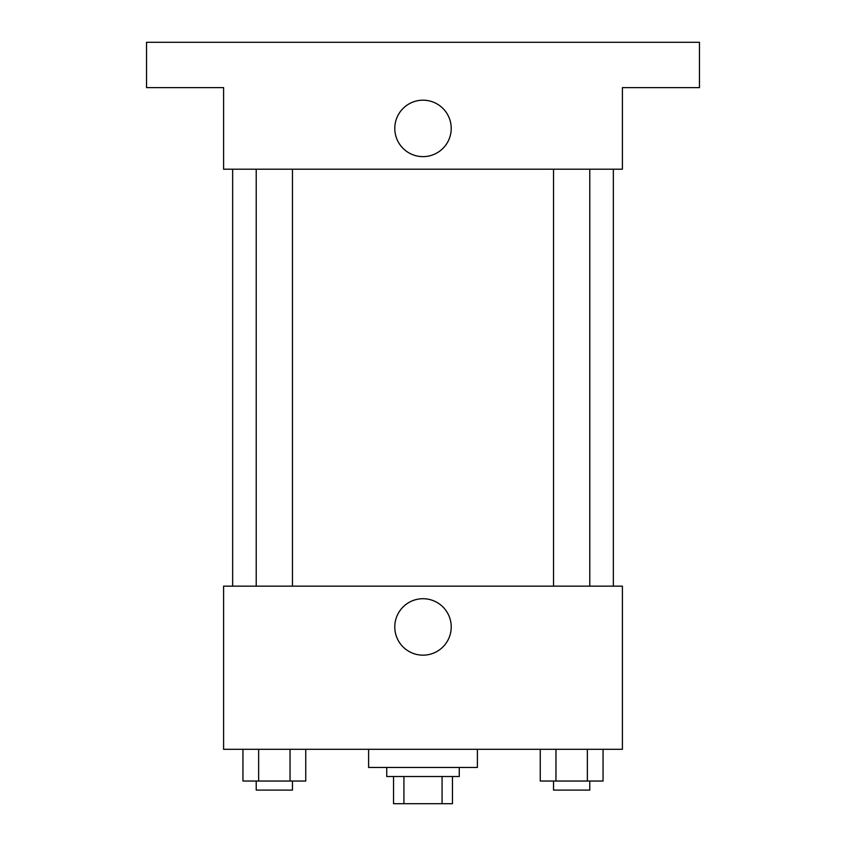 <?xml version="1.0" encoding="UTF-8"?>
<svg xmlns="http://www.w3.org/2000/svg" width="846" height="846" viewBox="0 0 846 846"><rect width="100%" height="100%" fill="white"/><g stroke="black" fill="none" stroke-linecap="round" stroke-linejoin="round"><path stroke-width="1.27" d="M442.077 776.512L442.077 803.7L393.538 803.7L393.538 776.512M442.077 803.7L452.462 803.7L452.462 776.512L452.462 803.7M459.262 767.438L459.262 776.512L386.738 776.512L386.738 767.438M403.923 776.512L403.923 803.7M368.613 749.313L368.613 767.438L477.387 767.438L477.387 749.313M622.413 749.313L223.587 749.313L223.587 586.162L622.413 586.162L622.413 749.313M451.225 626.949A28.225 28.225 0 0 1 408.893 651.388A28.225 28.225 0 0 1 408.893 602.5A28.225 28.225 0 0 1 451.225 626.949M613.35 169.2L613.35 586.162M553.527 586.162L553.527 169.2M292.473 169.2L292.473 586.162M622.413 169.2L223.587 169.2L223.587 87.624L146.538 87.624L146.538 42.3L699.462 42.3L699.462 87.624L622.413 87.624L622.413 169.2M451.225 128.412A28.225 28.225 0 0 1 408.893 152.851A28.225 28.225 0 0 1 408.893 103.973A28.225 28.225 0 0 1 451.225 128.412M603.05 749.313L603.05 781.038L540.256 781.038L540.256 749.313M587.357 749.313L587.357 781.038M555.959 749.313L555.959 781.038M589.778 781.038L589.778 790.101L553.527 790.101L553.527 781.038M305.744 749.313L305.744 781.038L242.95 781.038L242.95 749.313M290.041 749.313L290.041 781.038M258.643 749.313L258.643 781.038M292.473 781.038L292.473 790.101L256.222 790.101L256.222 781.038M232.65 169.2L232.65 586.162M589.778 586.162L589.778 169.2M256.222 169.2L256.222 586.162"/></g></svg>
